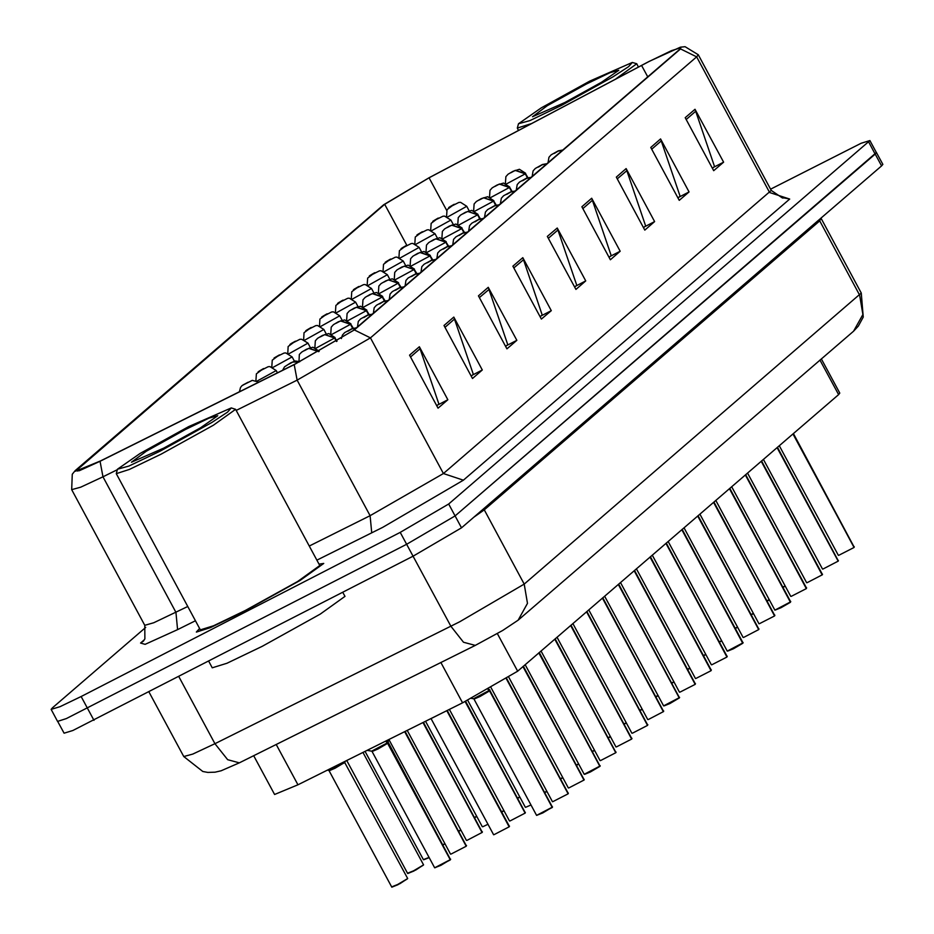 <?xml version="1.0" encoding="UTF-8"?>
<svg xmlns="http://www.w3.org/2000/svg" width="934" height="934" viewBox="0 0 934 934"><rect width="100%" height="100%" fill="white"/><g stroke="black" fill="none" stroke-linecap="round" stroke-linejoin="round"><path stroke-width="1.4" d="M821.371 358.901L839.783 393.086L838.569 394.673L517.611 671.172L462.622 702.823L297.969 784.829L274.561 794.46L253.686 755.711M199.596 628.442L196.315 632.073L210.372 627.683L244.253 611.338L299.977 580.493L323.701 563.471L319.031 564.159L323.771 563.412L300.048 580.434L244.323 611.28L210.43 627.625L196.385 632.014L199.596 628.442M648.826 61.597L671.418 50.705L680.793 47.774L679.497 49.467L353.286 330.496L294.619 364.26L100.475 460.941L75.502 471.226L384.726 204.254L429.091 177.845L648.826 61.597M649.095 61.364L429.173 177.705L383.699 204.78L75.187 470.584L79.32 470.724L100.043 461.256L294.175 364.575L354.313 329.971L680.524 48.93L680.431 47.167L649.095 61.364M145.716 627.45L52.386 707.855L51.183 709.431L57.593 721.352L66.372 718.608L406.64 544.288L455.08 515.953L875.158 154.052L876.372 152.464L869.951 140.555L861.171 143.287L770.62 189.182M409.524 355.212L438.046 408.181L447.888 399.705L419.366 346.736L409.524 355.212M436.762 405.811L438.875 404.002L419.366 346.736M437.883 404.854L447.888 399.705M443.977 325.534L472.499 378.503L482.341 370.016L453.819 317.046L443.977 325.534M471.226 376.122L473.328 374.312L453.819 317.046M472.335 375.164L482.341 370.016M478.442 295.844L506.964 348.814L516.806 340.326L488.284 287.357L478.442 295.844M505.679 346.444L507.792 344.623L488.284 287.357M506.8 345.475L516.806 340.326M512.894 266.155L541.416 319.124L551.27 310.648L522.748 257.679L512.894 266.155M540.144 316.754L542.245 314.933L522.748 257.679M541.265 315.785L551.27 310.648M685.194 117.719L713.716 170.688L723.558 162.212L695.048 109.243L685.194 117.719M712.444 168.318L714.545 166.497L695.048 109.243M713.564 167.349L723.558 162.212M650.741 147.409L679.263 200.378L689.105 191.89L660.583 138.921L650.741 147.409M677.979 198.008L680.092 196.187L660.583 138.921M679.1 197.039L689.105 191.89M616.277 177.098L644.799 230.068L654.641 221.58L626.119 168.61L616.277 177.098M643.526 227.698L645.627 225.876L626.119 168.61M644.635 226.728L654.641 221.58M581.824 206.788L610.334 259.757L620.188 251.269L591.666 198.3L581.824 206.788M609.061 257.375L611.175 255.566L591.666 198.3M610.182 256.418L620.188 251.269M547.359 236.465L575.881 289.435L585.723 280.959L557.201 227.989L547.359 236.465M574.597 287.065L576.71 285.244L557.201 227.989M575.718 286.108L585.723 280.959M51.183 709.431L59.963 706.688L81.141 696.484L400.219 532.368L448.659 504.033L869.951 140.555M57.686 721.445L64.049 733.248L72.829 730.505L413.085 556.174L461.524 527.838L881.614 165.937L882.817 164.361L876.314 152.347M448.659 504.033L455.08 515.953L876.407 152.44M562.548 150.211L558.427 150.981L554.352 153.374L558.427 150.981M558.357 151.039L562.396 150.339M527.687 177.752L525.457 173.619L515.393 170.362L510.816 172.767L515.393 170.362M515.323 170.42L525.247 173.806L506.625 183.881M527.418 177.834L525.247 173.806M446.58 216.419L447.036 209.636L454.099 204.371L450.106 206.694L454.601 204.359L450.025 206.764M450.106 206.694L448.717 207.64M853.909 547.546L838.895 555.298M853.98 547.452L793.176 433.785M853.98 547.172L793.001 433.936M561.451 105.46L612.786 76.973L628.57 66.676L632.376 62.415L589.669 81.153L541.206 107.912L518.487 123.732L529.952 120.591L561.451 105.46M615.961 78.841L636.696 63.804L632.376 62.415M586.26 84.083L547.336 105.694L532.473 116.738L564.86 102.53L601.601 82.227L618.833 70.237L610.147 72.618L586.26 84.083M518.487 123.732L517.273 128.11L531.656 123.463M160.403 450.959L211.738 422.472L227.522 412.174L231.328 407.913L188.621 426.651L140.158 453.41L117.439 469.23L128.904 466.089L160.403 450.959M117.439 469.23L116.225 473.608L129.394 469.498L161.173 454.181L213.407 425.25L235.66 409.302L231.328 407.913M116.225 473.608L200.366 629.866L213.536 625.757L245.303 610.439L297.549 581.52L319.79 565.56L235.66 409.302M208.726 661.284L212.263 667.868L226.904 663.303L262.209 646.281L320.257 614.14L344.961 596.417L342.766 592.343M185.212 429.582L146.288 451.192L131.437 462.237L163.812 448.028L200.565 427.737L217.785 415.735L209.099 418.117L185.212 429.582M546.67 163.894L542.537 164.664L538.474 167.058L542.537 164.664M542.467 164.723L546.518 164.034M530.781 177.588L526.659 178.347L522.585 180.741L526.659 178.347M526.589 178.406L530.629 177.717M514.891 191.272L510.77 192.03L506.707 194.424L510.77 192.03M510.7 192.089L514.751 191.4M499.013 204.955L494.892 205.713L490.817 208.107L494.892 205.713M494.822 205.784L498.861 205.083M430.702 230.103L431.146 223.319L438.209 218.054L434.217 220.377L438.723 218.042L434.147 220.447M434.217 220.377L432.827 221.323M414.813 243.786L415.268 237.002L422.331 231.737L418.327 234.06L422.833 231.725L418.257 234.13M418.327 234.06L416.949 235.006M398.935 257.469L399.378 250.686L406.442 245.42L402.449 247.755L406.955 245.408L402.379 247.814M402.449 247.755L401.06 248.689M383.045 271.152L383.5 264.38L390.564 259.103L386.559 261.438L391.066 259.103L386.489 261.497M386.559 261.438L385.182 262.372M511.797 191.435L509.579 187.302L499.515 184.045L494.938 186.45L499.515 184.045M499.445 184.115L509.357 187.489L490.735 197.564M511.54 191.528L509.357 187.489M495.919 205.118L493.689 200.985L483.625 197.728L479.049 200.133L483.625 197.728M483.555 197.798L493.479 201.172L474.846 211.247M495.65 205.211L493.479 201.172M480.029 218.801L477.811 214.668L467.747 211.411L463.171 213.816L467.747 211.411M467.677 211.481L477.589 214.855L458.968 224.931M479.761 218.895L477.589 214.855M464.151 232.484L461.921 228.351L451.858 225.106L447.281 227.499L451.858 225.106M451.787 225.164L461.711 228.538L443.078 238.614M463.883 232.578L461.711 228.538M838.031 561.229L823.017 568.981M838.102 561.136L777.286 447.468M838.09 560.867L777.111 447.619M822.142 574.912L807.128 582.664M822.212 574.819L761.408 461.151M822.212 574.55L761.233 461.303M806.264 588.595L791.25 596.347M806.334 588.502L745.519 474.834M806.322 588.233L745.344 474.986M775.36 610.03L781.046 607.719L774.846 610.089L790.444 601.916L781.046 607.707M790.444 602.196L729.629 488.517M790.444 601.916L729.466 488.669M774.484 615.961L759.482 623.714M774.566 615.88L713.751 502.2M774.555 615.599L713.576 502.352M758.606 629.644L743.592 637.397M758.677 629.563L697.861 515.895M758.665 629.283L697.698 516.035M727.714 651.08L733.388 648.768L727.201 651.15L742.787 642.966L733.4 648.768M742.787 643.246L681.983 529.578M742.787 642.966L681.808 529.718M726.839 657.011L711.825 664.774M726.909 656.929L666.094 543.261M726.897 656.649L665.93 543.401M710.949 670.694L695.935 678.458M711.019 670.612L650.216 556.944M711.019 670.332L650.041 557.084M695.071 684.389L680.057 692.141M695.141 684.295L634.326 570.627M695.13 684.015L634.151 570.779M669.853 703.5L663.665 705.882L679.251 697.71L669.865 703.5L679.181 698.072M679.251 697.978L618.448 584.31M679.251 697.71L618.273 584.462M663.303 711.755L648.289 719.507M663.374 711.661L602.558 597.994M663.362 711.393L602.383 598.145M647.414 725.438L632.4 733.19M647.484 725.344L586.68 611.677M647.484 725.076L586.505 611.828M631.536 739.121L616.522 746.873M631.606 739.028L570.791 625.36M631.594 738.759L570.616 625.511M615.646 752.804L600.632 760.556M615.716 752.722L554.901 639.043M615.716 752.442L554.738 639.195M590.44 771.928L584.24 774.309L599.826 766.125L590.44 771.928L599.768 766.487M599.885 766.382L539.023 652.738M599.826 766.125L538.848 652.878M583.878 780.17L568.864 787.922M583.948 780.088L523.133 666.421M583.948 779.808L522.97 666.561M567.989 793.853L552.986 801.617M568.07 793.772L506.508 678.703M568.059 793.491L506.31 678.82M489.825 689.981L489.685 690.658L488.797 689M552.169 807.174L542.782 812.977L536.583 815.359L552.169 807.174L489.509 690.798L488.073 689.397M489.871 689.887L489.685 690.658M489.218 690.495L473.503 698.737L489.568 690.915L479.971 696.495L473.982 699.087L489.556 690.903M552.181 807.455L489.743 690.763M489.509 690.798L488.599 689.105M483.123 218.638L479.002 219.397L474.939 221.79L479.002 219.397M478.932 219.467L482.983 218.766M467.245 232.321L463.124 233.08L459.049 235.473L463.124 233.08M463.054 233.15L467.093 232.449M451.356 246.004L447.234 246.774L443.171 249.156L447.234 246.774M447.164 246.833L451.204 246.132M435.478 259.687L431.356 260.458L427.282 262.839L431.356 260.458M431.286 260.516L435.326 259.815M448.262 246.167L446.043 242.034L435.98 238.789L431.403 241.182L435.98 238.789M435.898 238.847L445.822 242.221L427.2 252.297M447.993 246.261L445.822 242.221M432.384 259.85L430.154 255.718L420.09 252.472L415.513 254.865L420.09 252.472M420.02 252.53L429.944 255.904L411.31 265.98M432.115 259.944L429.944 255.904M416.494 273.534L414.276 269.412L404.212 266.155L399.635 268.548L404.212 266.155M404.13 266.213L414.054 269.587L395.432 279.663M416.225 273.627L414.054 269.587M400.604 287.217L398.386 283.095L388.322 279.838L383.746 282.231L388.322 279.838M388.252 279.896L398.176 283.271L379.543 293.346M400.347 287.31L398.176 283.271M367.167 284.835L367.611 278.063L374.674 272.786L370.681 275.121L375.188 272.786L370.611 275.18M370.681 275.121L369.292 276.055M351.277 298.518L351.721 291.747L358.796 286.469L354.792 288.804L359.298 286.469L354.722 288.863M354.792 288.804L353.414 289.738M335.399 312.201L335.843 305.43L342.906 300.153L338.914 302.488L343.42 300.153L338.844 302.546M338.914 302.488L337.524 303.433M419.588 273.37L415.467 274.141L411.404 276.534L415.467 274.141M415.397 274.199L419.436 273.499M403.71 287.053L399.589 287.824L395.514 290.217L399.589 287.824M399.507 287.882L403.558 287.182M387.82 300.736L383.699 301.507L379.624 303.9L383.699 301.507M383.629 301.565L387.668 300.876M371.942 314.431L367.821 315.19L363.746 317.583L367.821 315.19M367.739 315.248L371.79 314.56M356.052 328.114L351.931 328.873L347.857 331.266L351.931 328.873M351.861 328.931L355.901 328.243M384.726 300.911L382.496 296.779L372.433 293.521L367.856 295.915L372.433 293.521M372.362 293.58L382.286 296.965L363.665 307.029M384.458 300.993L382.286 296.965M368.837 314.595L366.618 310.462L356.554 307.204L351.978 309.609L356.554 307.204M356.484 307.263L366.408 310.648L347.775 320.712M368.58 314.676L366.408 310.648M352.959 328.278L350.729 324.145L340.665 320.887L336.088 323.292L340.665 320.887M340.595 320.957L350.519 324.332L331.897 334.407M352.69 328.371L350.519 324.332M336.754 341.354L334.851 337.828L324.787 334.57L320.21 336.976L324.787 334.57M324.717 334.641L334.629 338.015L316.007 348.09M336.509 341.494L334.629 338.015M318.949 351.499L308.897 348.254L304.321 350.659L308.897 348.254M308.827 348.324L318.716 351.628M299.475 361.82L293.019 361.948L288.443 364.342L293.019 361.948M292.949 362.007L299.219 361.948M319.51 325.884L319.953 319.113L327.028 313.847L323.024 316.171L327.53 313.836L322.954 316.229M323.024 316.171L321.646 317.116M303.632 339.579L304.075 332.796L311.139 327.53L307.146 329.854L311.652 327.519L307.076 329.912M307.146 329.854L305.757 330.799M287.742 353.262L288.186 346.479L295.261 341.214L291.256 343.537L295.763 341.202L291.186 343.607M291.256 343.537L289.867 344.483M271.852 366.945L272.308 360.162L279.371 354.897L275.378 357.22L279.873 354.885L275.297 357.29M275.378 357.22L273.989 358.166M255.974 380.628L256.418 373.845L263.493 368.58L259.489 370.903L263.995 368.568L259.418 370.973M259.489 370.903L258.099 371.849M239.501 391.708L240.54 387.528L241.953 385.765L248.105 382.251L243.529 384.656M243.611 384.598L242.221 385.532M525.013 813.199L509.999 820.951M525.083 813.117L465.354 701.457M525.071 812.837L465.155 701.551M509.123 826.882L494.109 834.634M431.274 718.433L442.342 712.922M509.193 826.8L447.269 711.521M509.193 826.52L446.826 710.692M481.979 832.579L466.965 840.343M482.049 832.498L423.195 722.461M482.049 832.217L422.997 722.554M466.101 846.274L451.087 854.026M466.171 846.181L404.854 731.591M466.159 845.9L404.667 731.696M388.696 739.646L387.785 743.067L386.524 740.72M450.27 859.595L440.883 865.386L434.684 867.768L450.27 859.595L387.61 743.207L385.625 741.176M450.211 859.957L435.197 867.709M387.318 742.904L371.604 751.146L387.668 743.324L378.072 748.916L372.082 751.496L387.657 743.312M450.328 859.84L388.357 744.596M387.61 743.207L386.326 740.825M345.02 762.272L335.096 768.25L329.095 770.819L344.786 762.588L328.628 770.48L344.985 761.677L344.786 762.588L407.633 878.544L400.114 883.564L392.21 887.055M489.731 690.763L490.257 692.176M819.959 360.115L838.569 394.673M276.242 744.48L297.969 784.829M440.895 662.486L462.622 702.823M497.367 633.567L517.611 671.172M784.432 198.031L789.65 199.105L463.427 480.146L443.428 473.515L771.262 190.373L782.517 197.973L785.611 197.891M463.427 480.146L382.683 527.371L316.918 560.213M294.175 364.575L297.094 380.126L370.109 515.72L443.428 473.515L370.413 337.921L297.094 380.126L236.255 410.423M100.043 461.256L102.95 476.807L80.698 487.151L71.731 489.649L144.747 625.255L153.713 622.756L187.792 606.516M117.322 469.65L102.95 476.807L175.966 612.4L177.623 629.586L145.132 644.343L140.625 643.001L144.338 639.802M354.313 329.971L370.413 337.921L696.636 56.881L680.524 48.93M680.431 47.167L685.066 46.7L698.258 54.767L696.636 56.881L769.651 192.486L789.65 199.105M195.428 620.713L177.623 629.586M400.219 532.368L406.64 544.288M868.748 142.131L875.158 154.052M81.141 696.484L87.562 708.404M309.271 546.016L370.109 515.72L371.767 532.894M143.171 641.319L140.625 643.001M641.518 65.403L647.694 76.868M429.091 177.845L446.639 210.419M384.726 204.254L406.792 245.222M76.798 469.533L77.627 471.075M548.328 238.275L558.042 229.904M582.793 208.586L592.495 200.215M617.246 178.896L626.959 170.537M651.71 149.207L661.412 140.847M686.163 119.529L695.877 111.158M513.863 267.953L523.577 259.594M479.411 297.642L489.124 289.283M444.946 327.332L454.66 318.973M410.493 357.022L420.195 348.651M178.838 676.66L214.96 743.744L227.604 759.681L239.326 762.856L221.148 770.807L215.042 772.231L207.768 772.418L202.76 771.542L183.741 756.598L192.708 754.1L214.96 743.744L459.61 621.834L524.207 584.054L861.23 292.996L863.25 317.058L858.404 326.083L853.548 331.173L518.148 620.129L527.488 603.422L524.207 584.054L484.267 509.894L473.993 517.097M819.153 219.747L859.607 295.097L862.888 314.478L853.548 331.173M413.12 556.15L450.877 626.259L463.521 642.195L475.243 645.371L239.326 762.856M820.986 218.171L819.678 220.949L484.267 509.894L483.754 508.691M881.614 165.937L875.193 154.028M461.524 527.838L455.115 515.918M413.085 556.174L406.675 544.265M94.007 720.289L87.598 708.381M782.984 587.054L785.12 585.992M785.26 586.237L783.112 587.299L785.26 586.237M528.002 177.647L525.457 173.619M469.148 210.699L466.802 206.332L447.748 216.898M854.143 547.032L793.375 433.609M767.106 600.737L769.242 599.675M769.371 599.92L767.234 600.982L769.371 599.92M751.216 614.42L753.353 613.358M753.493 613.603L751.345 614.665L753.493 613.603M735.327 628.103L737.475 627.041M737.603 627.286L735.467 628.349L737.603 627.298M719.449 641.786L721.585 640.724M721.725 640.981L719.577 642.032L721.725 640.981M453.259 224.382L450.912 220.027L431.87 230.593M437.381 238.065L435.022 233.71L415.98 244.276M421.491 251.748L419.144 247.393L400.102 257.959M405.613 265.431L403.254 261.076L384.213 271.642M512.112 191.33L509.579 187.302M496.234 205.013L493.689 200.985M480.345 218.696L477.811 214.668M464.467 232.391L461.921 228.351M838.265 560.715L777.485 447.293M822.375 574.398L761.607 460.976M806.497 588.081L745.717 474.659M790.608 601.765L729.839 488.342M774.73 615.448L713.95 502.025M758.84 629.131L698.072 515.72M742.962 642.814L682.182 529.403M727.072 656.509L666.304 543.086M711.194 670.192L650.414 556.769M695.305 683.875L634.536 570.452M669.853 703.512L664.167 705.824M679.415 697.558L618.647 584.135M663.537 711.241L602.757 597.818M647.647 724.924L586.879 611.501M631.769 738.607L570.989 625.185M615.88 752.29L555.111 638.868M590.428 771.928L584.754 774.239M600.002 765.973L539.222 652.562M584.112 779.656L523.344 666.246M568.234 793.351L506.73 678.563M552.111 807.536L537.097 815.3M552.344 807.034L489.895 690.506M703.559 655.47L705.707 654.419M705.835 654.664L703.699 655.715L705.835 654.664M687.681 669.164L689.817 668.102M689.957 668.347L687.809 669.398L689.957 668.347M671.791 682.847L673.939 681.785M674.068 682.03L671.931 683.081L674.068 682.03M655.913 696.53L658.05 695.468M658.178 695.713L656.042 696.776L658.19 695.713M448.577 246.074L446.043 242.034M432.699 259.757L430.154 255.718M416.809 273.44L414.276 269.412M400.931 287.123L398.386 283.095M389.723 279.126L387.377 274.759L368.335 285.325M373.833 292.809L371.487 288.443L352.445 299.008M357.956 306.492L355.609 302.126L336.555 312.692M640.024 710.214L642.172 709.151M642.3 709.396L640.152 710.459L642.3 709.396M624.145 723.897L626.282 722.834M626.41 723.079L624.274 724.142L626.41 723.079M608.256 737.58L610.392 736.517M610.532 736.763L608.384 737.825L610.532 736.763M592.378 751.263L594.514 750.2M594.643 750.446L592.506 751.508L594.643 750.446M576.488 764.946L578.625 763.884M578.765 764.129L576.617 765.191L578.765 764.14M560.61 778.629L562.747 777.567M562.875 777.824L560.739 778.874L562.875 777.824M385.041 300.806L382.496 296.779M369.163 314.489L366.618 310.462M353.274 328.173L350.729 324.145M337.034 341.19L334.851 337.828M517.623 797.986L519.771 796.924M519.899 797.181L517.763 798.231L519.899 797.181M342.066 320.175L339.719 315.809L320.677 326.375M326.188 333.858L323.841 329.492L304.788 340.058M310.298 347.541L307.951 343.175L288.91 353.741M294.42 361.224L292.073 356.87L273.02 367.436M277.41 372.829L276.184 370.553L257.142 381.119M474.589 817.355L476.725 816.304M476.865 816.549L474.717 817.6L476.865 816.549M544.72 792.312L546.857 791.261M546.997 791.507L544.849 792.557L546.997 791.507M525.877 807.268L530.979 804.945M525.247 812.685L465.587 701.341M509.357 826.368L447.258 710.482M501.745 811.669L503.881 810.607M504.021 810.864L501.873 811.915L504.021 810.864M482.855 826.66L488.003 824.302M482.213 832.077L423.429 722.344M466.335 845.76L405.099 731.474M450.445 859.443L388.054 742.11M458.711 831.038L460.847 829.987M460.976 830.233L458.839 831.283L460.976 830.233M442.821 844.733L444.958 843.671M445.098 843.916L442.949 844.966L445.098 843.916M423.639 859.502L429.08 857.354M365.124 751.38L423.476 859.747L429.208 857.599L423.978 859.677M407.749 873.185L413.575 870.838L423.511 864.849L416.004 869.881L408.1 873.372M423.172 865.246L413.785 871.048L407.644 873.512L346.783 760.51M328.616 770.34L327.402 770.246M391.871 886.868L397.697 884.521L407.633 878.544M407.294 878.929L397.907 884.731L391.766 887.195L329.095 770.842M75.187 470.584L72.257 474.192L71.731 489.649M698.258 54.767L771.262 190.373M144.747 625.255L144.91 638.821L143.334 641.179M518.148 620.129L502.667 630.497L475.243 645.371M861.23 292.996L821.301 218.836M183.741 756.598L148.973 692.024M548.071 162.691L548.935 157.227L551.177 154.775L558.31 150.818L562.805 149.989M505.457 183.391L505.901 176.608L508.143 174.156L513.081 171.261L519.397 169.346L525.667 173.304M466.802 206.332L460.532 202.374L458.804 202.48L448.915 207.465M838.382 555.356L779.341 445.693M854.306 546.787L854.096 547.382M638.401 66.968L636.696 63.804M518.522 130.421L517.273 128.11M532.182 176.374L533.045 170.91L535.287 168.459L542.432 164.501L546.927 163.672M516.292 190.057L517.167 184.593L519.409 182.142L526.543 178.184L531.037 177.355M500.414 203.74L501.278 198.277L503.519 195.825L510.664 191.879L515.159 191.038M484.524 217.435L485.4 211.96L487.641 209.52L494.775 205.562L499.27 204.733M450.912 220.027L444.642 216.058L442.926 216.163L433.037 221.148M435.022 233.71L428.753 229.741L427.036 229.846L417.148 234.831M419.144 247.393L412.875 243.424L411.158 243.529L401.27 248.514M403.254 261.076L396.985 257.107L395.269 257.212L385.38 262.197M489.568 197.074L490.011 190.291L492.265 187.839L497.203 184.944L503.508 183.029L509.777 186.998M473.69 210.757L474.133 203.974L476.375 201.534L481.314 198.627L487.63 196.712L493.899 200.682M457.8 224.44L458.244 217.657L460.497 215.217L465.436 212.31L471.74 210.395L478.01 214.365M441.91 238.123L442.366 231.352L444.607 228.9L449.546 225.993L455.862 224.078L462.132 228.048M822.504 569.039L763.463 459.376M838.428 560.47L838.207 561.065M806.614 582.723L747.574 473.071M822.539 574.153L822.329 574.749M790.736 596.406L731.684 486.754M806.661 587.836L806.439 588.432M781.046 607.719L790.374 602.278M774.846 610.089L715.806 500.437M790.771 601.519L790.561 602.126M758.968 623.784L699.916 514.12M774.893 615.202L774.671 615.81M743.079 637.467L684.038 527.803M759.003 628.886L758.793 629.493M733.388 648.768L742.717 643.328M727.201 651.15L668.149 541.486M743.125 642.569L742.904 643.176M711.311 664.833L652.271 555.17M727.236 656.252L727.014 656.859M695.433 678.516L636.381 568.853M711.358 669.947L711.136 670.542M679.543 692.199L620.503 582.536M695.468 683.63L695.246 684.225M663.665 705.882L604.613 596.219M679.59 697.313L679.368 697.908M647.776 719.565L588.735 609.914M663.7 710.996L663.479 711.591M631.886 733.248L572.846 623.597M647.811 724.679L647.601 725.274M616.008 746.931L556.968 637.28M631.933 738.362L631.711 738.969M600.118 760.626L541.078 650.963M616.043 752.045L615.833 752.652M584.24 774.309L525.188 664.646M600.165 765.728L599.943 766.335M568.351 787.992L508.761 677.302M584.275 779.411L584.065 780.018M552.473 801.676L491.109 687.704M568.397 793.094L568.176 793.702M536.583 815.359L473.982 699.087M473.503 698.737L471.425 698.352M552.508 806.789L552.298 807.385M468.646 231.118L469.51 225.643L471.752 223.203L478.885 219.245L483.392 218.416M452.757 244.801L453.62 239.338L455.874 236.886L463.007 232.928L467.502 232.099M436.878 258.485L437.742 253.021L439.984 250.569L447.117 246.611L451.624 245.782M420.989 272.168L421.853 266.704L424.106 264.252L431.239 260.294L435.734 259.465M426.032 251.806L426.476 245.035L428.729 242.583L433.668 239.676L439.972 237.761L446.242 241.731M410.143 265.49L410.598 258.718L412.84 256.266L417.778 253.371L424.094 251.444L430.364 255.414M394.265 279.173L394.708 272.401L396.95 269.949L401.9 267.054L408.205 265.139L414.474 269.097M378.375 292.856L378.83 286.084L381.072 283.632L386.011 280.737L392.315 278.822L398.596 282.78M387.377 274.759L381.107 270.79L379.391 270.895L369.502 275.88M371.487 288.443L365.217 284.473L363.501 284.578L353.612 289.575M355.609 302.126L349.339 298.156L347.623 298.261L337.734 303.258M405.111 285.851L405.975 280.387L408.216 277.935L415.35 273.977L419.856 273.148M389.221 299.534L390.085 294.07L392.338 291.618L399.472 287.66L403.967 286.831M373.343 313.217L374.207 307.753L376.449 305.301L383.582 301.343L388.077 300.514M357.453 326.9L358.317 321.436L360.559 318.984L367.704 315.027L372.199 314.198M341.4 338.552L342.439 335.119L344.681 332.667L351.814 328.721L356.309 327.881M362.497 306.55L362.941 299.767L365.182 297.316L370.133 294.42L376.437 292.505L382.707 296.463M346.607 320.234L347.063 313.45L349.304 310.999L354.243 308.103L360.547 306.189L366.817 310.146M330.729 333.917L331.173 327.133L333.415 324.682L338.353 321.786L344.669 319.872L350.939 323.841M314.84 347.6L315.295 340.817L317.537 338.377L322.475 335.469L328.78 333.555L335.049 337.524M298.962 361.283L299.405 354.5L301.647 352.06L306.586 349.153L312.902 347.238L319.171 351.207M282.698 370.203L284.555 366.817L290.707 362.836L295.296 361.026L299.837 361.633M339.719 315.809L333.45 311.851L331.733 311.944L321.845 316.941M323.841 329.492L317.572 325.534L315.855 325.627L305.967 330.624M307.951 343.175L301.682 339.217L299.966 339.322L290.077 344.307M292.073 356.87L285.804 352.9L284.076 353.005L274.187 357.991M276.184 370.553L269.914 366.583L268.198 366.688L258.309 371.674M258.671 382.169L252.308 380.372L242.42 385.357M525.375 807.338L467.712 700.255M509.485 821.021L449.394 709.42M525.41 812.44L525.188 813.047M493.607 834.704L431.053 718.55M509.52 826.123L509.31 826.73M482.341 826.718L425.565 721.281M466.451 840.402L407.236 730.411M482.376 831.832L482.166 832.428M450.573 854.085L388.894 739.541M466.498 845.515L466.276 846.111M434.684 867.768L372.082 751.496M371.604 751.146L367.225 750.329M450.608 859.198L450.398 859.794M423.511 864.849L362.987 752.442"/></g></svg>
